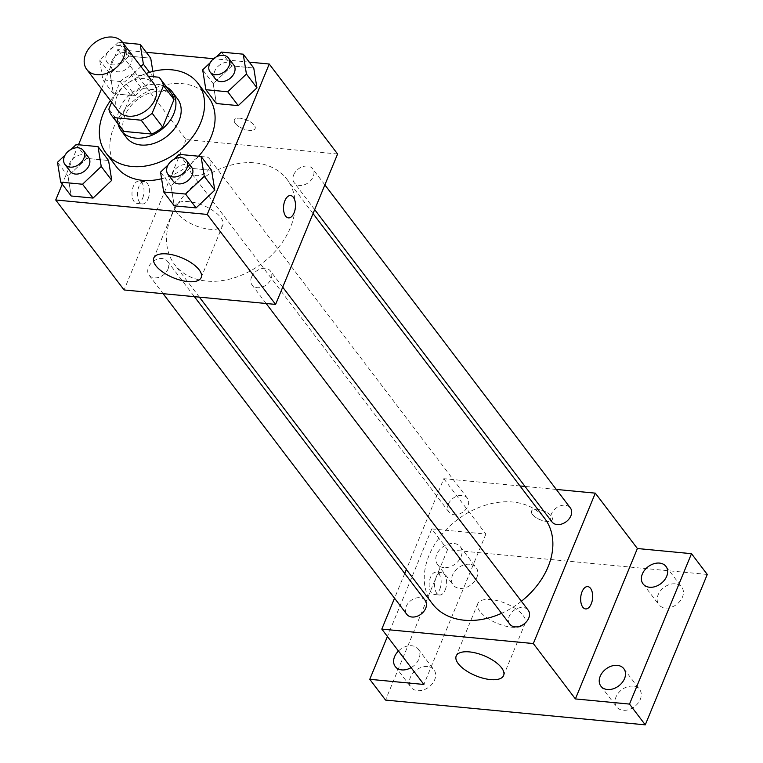<?xml version="1.0" encoding="UTF-8"?>
<svg xmlns="http://www.w3.org/2000/svg" width="763" height="763" viewBox="0 0 763 763"><rect width="100%" height="100%" fill="white"/><g stroke="black" fill="none" stroke-linecap="round" stroke-linejoin="round"><path stroke-width="0.57" stroke-dasharray="3.81 2.86" d="M118.313 110.978A22.442 16.49 142.8 0 1 117.244 95.594A22.442 16.49 142.8 0 1 134.946 79.676A22.442 16.49 142.8 0 1 154.04 83.825M148.27 76.224L131.15 74.593A30.463 22.394 142.8 0 0 120.211 81.555L111.684 102.252M158.914 77.235L169.434 91.083L141.67 88.432L131.15 74.593M120.211 81.555L130.731 95.394L119.371 122.957L108.851 109.119M130.731 95.394A30.463 22.394 142.8 0 1 141.67 88.432M169.434 91.083A30.463 22.394 142.8 0 1 170.95 92.809M122.442 129.672A30.463 22.394 142.8 0 1 119.371 122.957M166.525 86.972A32.056 23.558 -37.2 0 0 157.769 84.388A32.056 23.558 -37.2 0 0 128.136 96.224A32.056 23.558 -37.2 0 0 118.007 123.835M126.439 137.559A32.056 23.558 142.8 0 1 124.903 115.585A32.056 23.558 142.8 0 1 163.024 91.302A32.056 23.558 142.8 0 1 177.483 98.77M110.454 100.63A57.692 42.413 142.8 0 1 146.181 73.477M116.539 166.916A57.692 42.413 142.8 0 1 113.773 127.364A57.692 42.413 142.8 0 1 159.295 86.438A57.692 42.413 142.8 0 1 208.413 97.101M198.58 156.224A57.692 42.413 142.8 0 1 161.584 178.742M221.365 52.094L231.885 65.933L253.755 68.021L231.885 65.933L213.201 83.692L216.387 103.539L213.201 83.692L202.681 69.853M179.21 154.374L189.729 168.213L211.599 170.302L189.729 168.213L171.046 185.972L174.231 205.819L171.046 185.972L160.526 172.133M249.272 62.127L213.583 58.722M146.238 52.294L117.721 49.576L101.517 88.87M78.484 144.76L62.232 184.188M122.786 42.69L118.341 42.27L128.852 56.109L150.721 58.198L128.852 56.109L110.168 73.868L113.353 93.715L135.223 95.795L153.907 78.036L152.848 71.426L153.907 78.036L149.577 72.342M76.186 144.541L86.696 158.389L108.565 160.478L86.696 158.389L68.012 176.148L71.197 195.986L68.012 176.148L57.502 162.3M337.599 154.002L186.086 139.553L117.721 49.576M235.281 123.377A11.216 4.74 -157.6 0 0 246.22 129.767A11.216 4.74 -157.6 0 0 255.128 128.556A11.216 4.74 -157.6 0 0 246.563 119.905A11.216 4.74 -157.6 0 0 234.384 120.01A11.216 4.74 -157.6 0 0 235.281 123.377A11.216 4.74 -157.6 0 0 246.22 129.777A11.216 4.74 -157.6 0 0 255.119 128.566A11.216 4.74 -157.6 0 0 246.554 119.905A11.216 4.74 -157.6 0 0 234.375 120.02A11.216 4.74 -157.6 0 0 235.281 123.387M171.322 216.301A70.52 51.836 142.8 0 1 226.964 166.286A70.52 51.836 142.8 0 1 286.993 179.315A70.52 51.836 142.8 0 1 262.214 263.254A70.52 51.836 142.8 0 1 174.698 264.647A70.52 51.836 142.8 0 1 171.322 216.301M186.086 139.553L124.092 289.959M251.542 277.103A11.54 8.479 142.8 0 1 260.65 268.919A11.54 8.479 142.8 0 1 270.474 271.056A11.54 8.479 142.8 0 1 266.421 284.79A11.54 8.479 142.8 0 1 252.095 285.019A11.54 8.479 142.8 0 1 251.542 277.103M293.698 174.832A11.54 8.479 142.8 0 1 302.806 166.639A11.54 8.479 142.8 0 1 312.63 168.776A11.54 8.479 142.8 0 1 308.576 182.51A11.54 8.479 142.8 0 1 294.251 182.738A11.54 8.479 142.8 0 1 293.698 174.832M190.674 164.999A11.54 8.479 142.8 0 1 199.772 156.816A11.54 8.479 142.8 0 1 209.596 158.952A11.54 8.479 142.8 0 1 205.543 172.686A11.54 8.479 142.8 0 1 191.227 172.915A11.54 8.479 142.8 0 1 190.674 164.999M167.994 269.139A11.54 8.479 -37.2 0 0 167.44 261.223A11.54 8.479 -37.2 0 0 153.125 261.451A11.54 8.479 -37.2 0 0 149.071 275.185A11.54 8.479 -37.2 0 0 158.895 277.322A11.54 8.479 -37.2 0 0 167.994 269.139M142.605 198.323A11.216 5.951 95.4 0 0 139.066 181.098A11.216 5.951 95.4 0 0 132.075 191.694A11.216 5.951 95.4 0 0 136.93 203.435A11.216 5.951 95.4 0 0 142.605 198.323M148.06 198.838A11.216 5.951 95.4 0 0 144.522 181.613A11.216 5.951 95.4 0 0 137.531 192.219A11.216 5.951 95.4 0 0 142.385 203.95A11.216 5.951 95.4 0 0 148.06 198.838M288.433 217.884L288.443 217.884A11.216 5.951 -84.6 0 1 288.433 217.884A11.216 5.951 -84.6 0 1 284.904 200.659A11.216 5.951 -84.6 0 1 290.569 195.547L290.579 195.547M177.426 213.363A25.646 10.835 22.4 0 1 175.366 205.657A25.646 10.835 22.4 0 1 203.206 205.409A25.646 10.835 22.4 0 1 222.777 225.199A25.646 10.835 22.4 0 1 202.433 227.965A25.646 10.835 22.4 0 1 177.426 213.363M432.411 603.791A70.52 51.836 142.8 0 1 429.035 555.445A70.52 51.836 142.8 0 1 484.667 505.43A70.52 51.836 142.8 0 1 544.706 518.458M521.387 601.254A70.52 51.836 142.8 0 1 501.577 613.318M425.153 600.367A11.54 8.479 -37.2 0 0 410.837 600.595A11.54 8.479 -37.2 0 0 406.784 614.329M551.964 521.882A11.54 8.479 142.8 0 1 551.411 513.966A11.54 8.479 142.8 0 1 560.519 505.783A11.54 8.479 142.8 0 1 570.342 507.92M448.386 504.143A11.54 8.479 142.8 0 1 457.485 495.96A11.54 8.479 142.8 0 1 467.309 498.086A11.54 8.479 142.8 0 1 463.255 511.83A11.54 8.479 142.8 0 1 448.94 512.049A11.54 8.479 142.8 0 1 448.386 504.143M509.808 624.163A11.54 8.479 142.8 0 1 509.255 616.246A11.54 8.479 142.8 0 1 518.363 608.063A11.54 8.479 142.8 0 1 528.187 610.2M556.284 489.426L525.03 486.441M520.013 485.964L443.799 478.697L406.364 569.513M404.733 573.49L394.538 598.221M707.272 574.444L447.538 549.665L431.763 528.902L387.423 636.495M443.799 478.697L485.878 534.062L431.763 528.902M532.44 514.434A11.216 4.74 -157.6 0 0 543.38 520.824A11.216 4.74 -157.6 0 0 552.278 519.613A11.216 4.74 -157.6 0 0 543.714 510.952A11.216 4.74 -157.6 0 0 531.534 511.057A11.216 4.74 -157.6 0 0 532.44 514.434A11.216 4.74 -157.6 0 0 543.37 520.833A11.216 4.74 -157.6 0 0 552.278 519.622A11.216 4.74 -157.6 0 0 543.714 510.962A11.216 4.74 -157.6 0 0 531.534 511.067A11.216 4.74 -157.6 0 0 532.431 514.443M485.878 534.062L423.885 684.468M439.755 589.37A11.216 5.951 95.4 0 0 436.217 572.145A11.216 5.951 95.4 0 0 429.235 582.751A11.216 5.951 95.4 0 0 434.09 594.482A11.216 5.951 95.4 0 0 439.755 589.37M445.211 589.894A11.216 5.951 95.4 0 0 441.672 572.67A11.216 5.951 95.4 0 0 434.691 583.266A11.216 5.951 95.4 0 0 439.545 595.006A11.216 5.951 95.4 0 0 445.211 589.894M585.593 608.931L585.593 608.931A11.216 5.951 -84.6 0 1 582.055 591.707A11.216 5.951 -84.6 0 1 587.72 586.594A11.216 5.951 -84.6 0 1 587.729 586.594L587.72 586.594M479.841 611.335A25.646 10.835 22.4 0 1 477.781 603.628A25.646 10.835 22.4 0 1 505.621 603.38A25.646 10.835 22.4 0 1 525.192 623.171A25.646 10.835 22.4 0 1 504.848 625.937A25.646 10.835 22.4 0 1 479.841 611.335M443.923 567.624A14.411 10.596 142.8 0 1 437.428 564.267A14.411 10.596 142.8 0 1 442.492 547.119A14.411 10.596 142.8 0 1 460.375 546.833A14.411 10.596 142.8 0 1 458.735 560.633A14.411 10.596 142.8 0 1 443.923 567.624M398.458 651.02A14.411 10.596 142.8 0 1 418.219 649.103A14.411 10.596 142.8 0 1 411.085 667.635M447.538 549.665L385.544 700.072M633.118 686.128A14.411 10.596 -37.2 0 0 618.307 693.119A14.411 10.596 -37.2 0 0 616.676 706.92A14.411 10.596 -37.2 0 0 623.171 710.277A14.411 10.596 -37.2 0 0 637.982 703.286A14.411 10.596 -37.2 0 0 639.623 689.485A14.411 10.596 -37.2 0 0 633.118 686.128M427.499 666.519A14.411 10.596 -37.2 0 0 412.688 673.51A14.411 10.596 -37.2 0 0 411.047 687.31A14.411 10.596 -37.2 0 0 417.542 690.668A14.411 10.596 -37.2 0 0 432.363 683.677A14.411 10.596 -37.2 0 0 433.994 669.876A14.411 10.596 -37.2 0 0 427.499 666.519M469.655 564.239A14.411 10.596 -37.2 0 0 454.843 571.229A14.411 10.596 -37.2 0 0 453.203 585.03A14.411 10.596 -37.2 0 0 459.698 588.387A14.411 10.596 -37.2 0 0 474.519 581.396A14.411 10.596 -37.2 0 0 476.15 567.596A14.411 10.596 -37.2 0 0 469.655 564.239M675.274 583.848A14.411 10.596 -37.2 0 0 660.462 590.848A14.411 10.596 -37.2 0 0 658.831 604.649A14.411 10.596 -37.2 0 0 665.326 608.006A14.411 10.596 -37.2 0 0 680.138 601.006A14.411 10.596 -37.2 0 0 681.779 587.205A14.411 10.596 -37.2 0 0 675.274 583.848M71.15 149.329L65.074 155.099M70.177 171.37A11.54 8.479 142.8 0 1 69.624 163.463A11.54 8.479 142.8 0 1 78.732 155.27A11.54 8.479 142.8 0 1 88.556 157.407M86.696 158.389L68.012 176.148M174.174 159.162L168.098 164.932M173.211 181.193A11.54 8.479 142.8 0 1 172.657 173.287A11.54 8.479 142.8 0 1 181.756 165.104A11.54 8.479 142.8 0 1 191.58 167.231M189.729 168.213L171.046 185.972M118.341 42.27L99.657 60.029L102.843 79.867L124.703 81.956L140.917 66.553M111.779 61.183A11.54 8.479 142.8 0 1 120.888 53A11.54 8.479 142.8 0 1 130.711 55.127A11.54 8.479 142.8 0 1 126.658 68.861A11.54 8.479 142.8 0 1 112.333 69.09A11.54 8.479 142.8 0 1 111.779 61.183M128.852 56.109L110.168 73.868L99.657 60.029M110.168 73.868L113.353 93.715L102.843 79.867M113.353 93.715L135.223 95.795L124.703 81.956M135.223 95.795L153.907 78.036M106.524 54.259A11.54 8.479 142.8 0 1 115.623 46.076A11.54 8.479 142.8 0 1 125.447 48.212A11.54 8.479 142.8 0 1 121.393 61.946A11.54 8.479 142.8 0 1 107.078 62.175A11.54 8.479 142.8 0 1 106.524 54.259M216.33 56.882L210.254 62.652M215.366 78.923A11.54 8.479 142.8 0 1 214.813 71.007A11.54 8.479 142.8 0 1 223.912 62.824A11.54 8.479 142.8 0 1 233.736 64.96M231.885 65.933L213.201 83.692M144.522 181.613L139.066 181.098M142.385 203.95L136.93 203.435M175.366 205.657L153.792 257.999M222.777 225.199L201.203 277.541M313.04 213.592L286.993 179.315M199.391 297.141L174.698 264.647M149.071 275.185L163.12 293.679M167.44 261.223L194.374 296.664M324.876 184.884L312.63 168.776M314.68 209.615L294.251 182.738M467.309 498.086L209.596 158.952M448.94 512.049L191.227 172.915M282.72 287.165L270.474 271.056M266.153 303.512L252.095 285.019M441.672 572.67L436.217 572.145M439.545 595.006L434.09 594.482M477.781 603.628L456.207 655.97M525.192 623.171L503.618 675.513M643.047 583.886L658.831 604.649M665.994 566.442L681.779 587.205M437.428 564.267L453.203 585.03M460.375 546.833L476.15 567.596M395.272 666.547L411.047 687.31M418.219 649.103L433.994 669.876M600.891 686.156L616.676 706.92M623.838 668.722L639.623 689.485M130.711 55.127L125.447 48.212M112.333 69.09L107.078 62.175"/><path stroke-width="1.14" d="M85.685 54.068A22.442 16.49 142.8 0 1 103.386 38.15A22.442 16.49 142.8 0 1 122.49 42.299A22.442 16.49 142.8 0 1 114.603 69.004A22.442 16.49 142.8 0 1 86.763 69.452A22.442 16.49 142.8 0 1 85.685 54.068M122.49 42.299L154.04 83.825A22.442 16.49 142.8 0 1 146.162 110.53A22.442 16.49 142.8 0 1 118.313 110.978L86.763 69.452M160.44 78.971L170.95 92.809A30.463 22.394 142.8 0 1 174.021 99.524L162.662 127.087A30.463 22.394 142.8 0 1 151.723 134.05L123.959 131.408L113.439 117.559L141.203 120.211A30.463 22.394 142.8 0 0 152.142 113.248L163.501 85.685A30.463 22.394 142.8 0 0 160.44 78.971A30.463 22.394 142.8 0 0 158.914 77.235L148.27 76.224M111.684 102.252L108.851 109.119A30.463 22.394 142.8 0 0 111.923 115.833A30.463 22.394 142.8 0 0 113.439 117.559M123.959 131.408A30.463 22.394 142.8 0 1 122.442 129.672L111.923 115.833M118.007 123.835A32.056 23.558 -37.2 0 0 121.174 130.635A32.056 23.558 -37.2 0 0 160.955 130.006A32.056 23.558 -37.2 0 0 172.219 91.846A32.056 23.558 -37.2 0 0 166.525 86.972M172.219 91.846L177.483 98.77A32.056 23.558 142.8 0 1 166.21 136.92A32.056 23.558 142.8 0 1 126.439 137.559L121.174 130.635M151.723 134.05L141.203 120.211M174.021 99.524L163.501 85.685M162.662 127.087L152.142 113.248M146.181 73.477A57.692 42.413 142.8 0 1 197.894 83.253A57.692 42.413 142.8 0 1 177.617 151.932A57.692 42.413 142.8 0 1 106.019 153.067A57.692 42.413 142.8 0 1 103.253 113.515A57.692 42.413 142.8 0 1 110.454 100.63M197.894 83.253L208.413 97.101A57.692 42.413 142.8 0 1 198.58 156.224M161.584 178.742A57.692 42.413 142.8 0 1 116.539 166.916L106.019 153.067M210.254 62.652L202.681 69.853L205.867 89.7L216.387 103.539L238.256 105.628L256.94 87.869L253.755 68.021L243.235 54.183L221.365 52.094L216.33 56.882M168.098 164.932L160.526 172.133L163.711 191.971L174.231 205.819L196.101 207.898L214.784 190.149L211.599 170.302L201.079 156.463L179.21 154.374L174.174 159.162M62.232 184.188L55.728 199.982L207.24 214.432L269.234 64.025L249.272 62.127M213.583 58.722L146.238 52.294M101.517 88.87L78.484 144.76M150.721 58.198L152.848 71.426L150.721 58.198L140.201 44.349L122.786 42.69M65.074 155.099L57.502 162.3L60.687 182.147L71.197 195.986L93.067 198.075L111.751 180.316L108.565 160.478L98.045 146.63L76.186 144.541L71.15 149.329M55.728 199.982L124.092 289.959L275.605 304.408L337.599 154.002L269.234 64.025M275.605 304.408L207.24 214.432M155.852 265.705A25.646 10.835 22.4 0 1 153.792 257.999A25.646 10.835 22.4 0 1 181.632 257.751A25.646 10.835 22.4 0 1 201.203 277.541A25.646 10.835 22.4 0 1 180.86 280.307A25.646 10.835 22.4 0 1 155.852 265.705M284.914 200.659A11.216 5.951 -84.6 0 1 290.579 195.547A11.216 5.951 -84.6 0 1 295.434 207.278A11.216 5.951 -84.6 0 1 288.443 217.884A11.216 5.951 -84.6 0 1 284.914 200.659M290.569 195.547A11.216 5.951 -84.6 0 1 295.424 207.278A11.216 5.951 -84.6 0 1 288.443 217.884M313.04 213.592L544.706 518.458A70.52 51.836 142.8 0 1 521.387 601.254M501.577 613.318A70.52 51.836 142.8 0 1 432.411 603.791L199.391 297.141M163.12 293.679L406.784 614.329A11.54 8.479 -37.2 0 0 416.608 616.466A11.54 8.479 -37.2 0 0 425.706 608.283A11.54 8.479 -37.2 0 0 425.153 600.367L194.374 296.664M324.876 184.884L570.342 507.92A11.54 8.479 142.8 0 1 566.28 521.654A11.54 8.479 142.8 0 1 551.964 521.882L314.68 209.615M282.72 287.165L528.187 610.2A11.54 8.479 142.8 0 1 524.124 623.934A11.54 8.479 142.8 0 1 509.808 624.163L266.153 303.512M394.538 598.221L381.805 629.103L533.318 643.552L595.312 493.146L556.284 489.426M525.03 486.441L520.013 485.964M406.364 569.513L404.733 573.49M387.423 636.495L369.769 679.308L385.544 700.072L645.279 724.85L707.272 574.444L691.497 553.68L637.391 548.521L595.312 493.146M369.769 679.308L423.885 684.468L381.805 629.103M645.279 724.85L629.504 704.087L691.497 553.68M533.318 643.552L575.397 698.927L629.504 704.087M458.267 663.676A25.646 10.835 22.4 0 1 456.207 655.97A25.646 10.835 22.4 0 1 484.047 655.722A25.646 10.835 22.4 0 1 503.618 675.513A25.646 10.835 22.4 0 1 483.275 678.278A25.646 10.835 22.4 0 1 458.267 663.676M575.397 698.927L637.391 548.521M582.064 591.707A11.216 5.951 -84.6 0 1 587.729 586.594A11.216 5.951 -84.6 0 1 592.584 598.335A11.216 5.951 -84.6 0 1 585.602 608.931A11.216 5.951 -84.6 0 1 582.064 591.707M587.729 586.594A11.216 5.951 -84.6 0 1 592.574 598.326A11.216 5.951 -84.6 0 1 585.593 608.931M649.542 587.243A14.411 10.596 142.8 0 1 643.047 583.886A14.411 10.596 142.8 0 1 648.111 566.728A14.411 10.596 142.8 0 1 665.994 566.442A14.411 10.596 142.8 0 1 664.363 580.242A14.411 10.596 142.8 0 1 649.542 587.243M607.386 689.514A14.411 10.596 142.8 0 1 600.891 686.156A14.411 10.596 142.8 0 1 605.956 669.008A14.411 10.596 142.8 0 1 623.838 668.722A14.411 10.596 142.8 0 1 622.207 682.523A14.411 10.596 142.8 0 1 607.386 689.514M411.085 667.635A14.411 10.596 142.8 0 1 401.767 669.904A14.411 10.596 142.8 0 1 395.272 666.547A14.411 10.596 142.8 0 1 398.458 651.02M60.687 182.147L82.547 184.236L101.231 166.477L98.045 146.63M83.291 150.483L88.556 157.407A11.54 8.479 142.8 0 1 84.502 171.141A11.54 8.479 142.8 0 1 70.177 171.37L64.922 164.446A11.54 8.479 142.8 0 1 64.369 156.539A11.54 8.479 142.8 0 1 73.467 148.356A11.54 8.479 142.8 0 1 83.291 150.483A11.54 8.479 142.8 0 1 79.238 164.217A11.54 8.479 142.8 0 1 64.922 164.446M71.197 195.986L93.067 198.075L111.751 180.316L101.231 166.477M111.751 180.316L108.565 160.478M93.067 198.075L82.547 184.236M163.711 191.971L185.581 194.06L204.265 176.301L201.079 156.463M186.325 160.316L191.58 167.231A11.54 8.479 142.8 0 1 187.526 180.974A11.54 8.479 142.8 0 1 173.211 181.193L167.946 174.279A11.54 8.479 142.8 0 1 167.393 166.363A11.54 8.479 142.8 0 1 176.501 158.179A11.54 8.479 142.8 0 1 186.325 160.316A11.54 8.479 142.8 0 1 182.271 174.05A11.54 8.479 142.8 0 1 167.946 174.279M174.231 205.819L196.101 207.898L214.784 190.149L204.265 176.301M214.784 190.149L211.599 170.302M196.101 207.898L185.581 194.06M140.917 66.553L143.387 64.197L140.201 44.349M149.577 72.342L143.387 64.197M205.867 89.7L227.736 91.779L246.42 74.021L243.235 54.183M228.48 58.036L233.736 64.96A11.54 8.479 142.8 0 1 229.682 78.694A11.54 8.479 142.8 0 1 215.366 78.923L210.102 71.999A11.54 8.479 142.8 0 1 209.548 64.092A11.54 8.479 142.8 0 1 218.657 55.899A11.54 8.479 142.8 0 1 228.48 58.036A11.54 8.479 142.8 0 1 224.427 71.77A11.54 8.479 142.8 0 1 210.102 71.999M216.387 103.539L238.256 105.628L256.94 87.869L246.42 74.021M256.94 87.869L253.755 68.021M238.256 105.628L227.736 91.779"/></g></svg>
